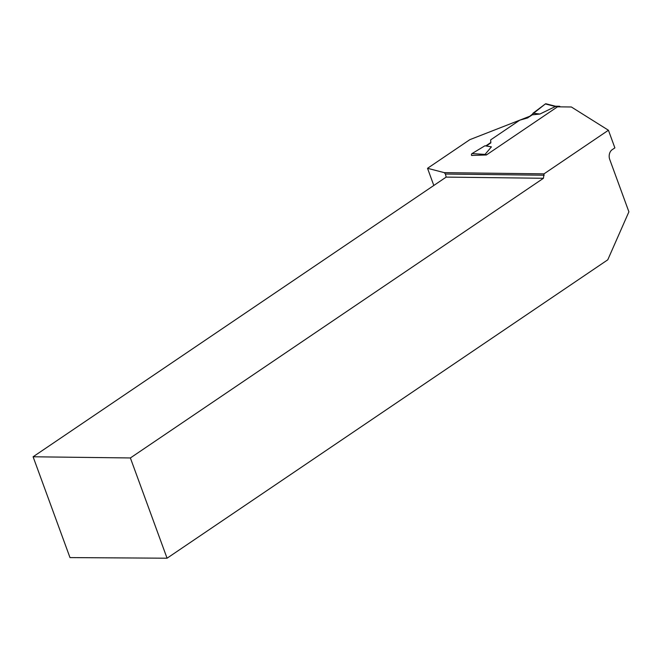 <?xml version="1.0" encoding="UTF-8"?>
<svg xmlns="http://www.w3.org/2000/svg" width="662" height="662" viewBox="0 0 662 662"><rect width="100%" height="100%" fill="white"/><g stroke="black" fill="none" stroke-linecap="round" stroke-linejoin="round"><path stroke-width="0.99" d="M558.314 106.83L558.935 106.416A1.357 1.01 -89.3 0 1 560.209 106.855M555.087 106.673L539.919 114.038L532.223 114.849L529.468 116.711M485.858 145.863L490.749 142.553L490.683 139.864L519.761 120.178L527.73 117.894L545.356 103.942L533.034 113.21L532.223 114.849M490.683 139.864L490.856 142.86L486.363 145.905L491.419 146.873L485.023 154.42L483.616 154.949M555.559 106.251L546.034 103.793A1.357 1.01 90.7 0 0 545.356 103.942L555.65 106.599M486.363 145.905L484.915 145.789L472.047 153.567A1.357 1.01 -89.3 0 0 471.551 155.421L486.371 154.982L557.495 106.822L571.364 106.987L608.428 130.24L544.007 173.858L444.285 172.641L427.528 168.305L433.809 185.468M471.551 155.421L472.362 155.479M533.034 113.21L539.919 114.038M472.047 153.567L485.023 154.42M484.915 145.789L491.419 146.873M519.761 120.178L527.614 117.588M427.528 168.305L469.83 139.665L529.36 116.413M167.064 558.207L130.381 457.955L33.1 456.78L69.99 557.594L167.064 558.207L607.774 259.81L628.9 211.823L609.727 159.443A7.257 5.362 90.7 0 1 612.168 149.703L614.874 147.866L608.428 130.24M130.381 457.955L543.444 178.277L544.007 173.858M444.285 172.641L445.402 174.04L446.171 177.102L33.1 456.78M543.444 178.277L446.171 177.102M544.214 175.231L445.402 174.04M546.622 104.265L545.356 103.942M486.835 154.668L484.394 154.635M558.935 106.416L555.666 106.375M559.39 106.268L555.484 106.226"/></g></svg>
